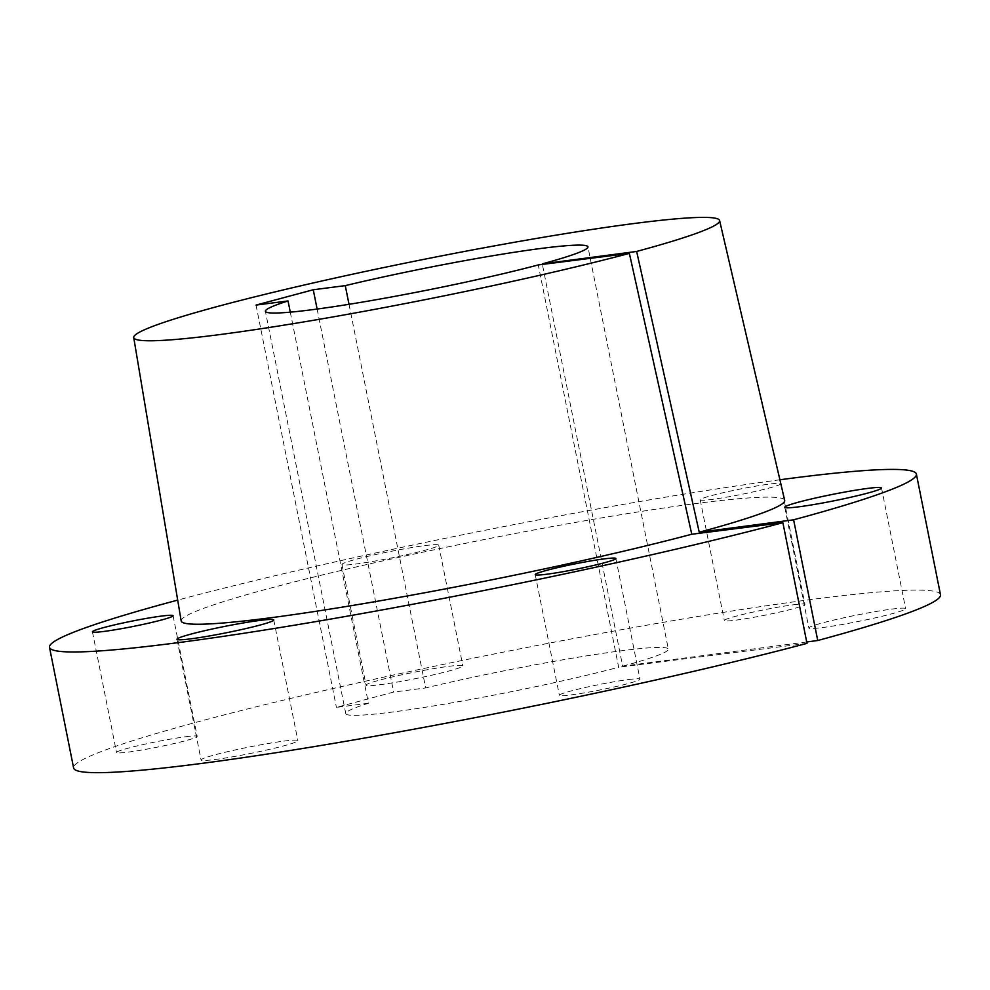<?xml version="1.0" encoding="UTF-8"?>
<svg xmlns="http://www.w3.org/2000/svg" width="990" height="990" viewBox="0 0 990 990"><rect width="100%" height="100%" fill="white"/><g stroke="black" fill="none" stroke-linecap="round" stroke-linejoin="round"><path stroke-width="0.74" stroke-dasharray="4.95 3.71" d="M628.291 679.586A41.122 2.735 168.7 0 1 639.986 679.19A41.122 2.735 168.7 0 1 615.273 686.713A41.122 2.735 168.7 0 1 571.044 694.906A41.122 2.735 168.7 0 1 559.35 695.302A41.122 2.735 168.7 0 1 584.063 687.778A41.122 2.735 168.7 0 1 628.291 679.586M185.489 736.783A41.122 2.735 168.7 0 1 197.183 736.387A41.122 2.735 168.7 0 1 172.47 743.911A41.122 2.735 168.7 0 1 128.242 752.103A41.122 2.735 168.7 0 1 116.548 752.499A41.122 2.735 168.7 0 1 141.261 744.975A41.122 2.735 168.7 0 1 185.489 736.783M793.262 604.803A41.122 2.735 168.7 0 1 804.957 604.407A41.122 2.735 168.7 0 1 780.244 611.931A41.122 2.735 168.7 0 1 736.015 620.124A41.122 2.735 168.7 0 1 724.321 620.52A41.122 2.735 168.7 0 1 749.034 612.996A41.122 2.735 168.7 0 1 793.262 604.803M780.838 483.801A41.122 2.735 168.7 0 1 755.519 491.374A41.122 2.735 168.7 0 1 711.909 499.43A41.122 2.735 168.7 0 1 700.202 499.826A41.122 2.735 168.7 0 1 724.915 492.302A41.122 2.735 168.7 0 1 769.143 484.11A41.122 2.735 168.7 0 1 780.801 483.615M891.594 609.135A49.339 3.279 168.7 0 1 905.64 608.652A49.339 3.279 168.7 0 1 875.977 617.686A49.339 3.279 168.7 0 1 822.9 627.511A49.339 3.279 168.7 0 1 808.867 627.994A49.339 3.279 168.7 0 1 838.518 618.96A49.339 3.279 168.7 0 1 891.594 609.135M448.792 666.332A49.339 3.279 168.7 0 1 462.837 665.849A49.339 3.279 168.7 0 1 433.175 674.883A49.339 3.279 168.7 0 1 380.098 684.709A49.339 3.279 168.7 0 1 366.065 685.191A49.339 3.279 168.7 0 1 395.715 676.158A49.339 3.279 168.7 0 1 448.792 666.332M424.673 545.639A49.339 3.279 168.7 0 1 438.719 545.156A49.339 3.279 168.7 0 1 409.056 554.19A49.339 3.279 168.7 0 1 355.992 564.015A49.339 3.279 168.7 0 1 341.946 564.498A49.339 3.279 168.7 0 1 371.596 555.464A49.339 3.279 168.7 0 1 424.673 545.639M283.821 741.114A49.339 3.279 168.7 0 1 297.866 740.644A49.339 3.279 168.7 0 1 268.203 749.665A49.339 3.279 168.7 0 1 215.127 759.503A49.339 3.279 168.7 0 1 201.094 759.974A49.339 3.279 168.7 0 1 230.744 750.952A49.339 3.279 168.7 0 1 283.821 741.114M181.182 620.953A307.717 20.481 168.7 0 1 366.411 564.609A307.717 20.481 168.7 0 1 697.133 503.378A307.717 20.481 168.7 0 1 784.686 500.358M940.5 594.78A442.01 29.415 -11.3 0 0 814.721 599.061A442.01 29.415 -11.3 0 0 339.261 687.097A442.01 29.415 -11.3 0 0 73.619 767.993M779.897 479.779A442.01 29.415 -11.3 0 0 177.693 600.113M349.012 304.301L425.663 687.939A164.464 10.952 -11.3 0 1 621.534 650.752A164.464 10.952 -11.3 0 1 668.337 649.155L587.949 246.844M806.726 641.953L622.661 666.171L542.384 264.417M622.661 666.171A164.464 10.952 -11.3 0 0 668.337 649.155M290.28 312.159L368.429 703.259A164.464 10.952 -11.3 0 0 345.782 713.617A164.464 10.952 -11.3 0 0 444.745 704.076A164.464 10.952 -11.3 0 0 618.663 667.248L538.275 264.936M368.429 703.259L336.414 707.392L393.649 692.072L425.663 687.939M806.999 643.376L618.663 667.248M317.122 309.066L393.649 692.072M256.026 305.081L336.414 707.392M615.867 558.496L639.986 679.19M173.064 615.693L197.183 736.387M780.838 483.714L804.957 604.407M881.521 487.959L905.64 608.652M438.719 545.156L462.837 665.849M273.747 619.95L297.866 740.644M345.782 713.617L265.394 311.305M176.975 639.28L201.094 759.974M341.946 564.498L366.065 685.191M784.748 507.301L808.867 627.994M700.202 499.826L724.321 620.52M92.429 631.806L116.548 752.499M535.231 574.608L559.35 695.302"/><path stroke-width="1.49" d="M604.172 558.892A41.122 2.735 168.7 0 1 615.867 558.496A41.122 2.735 168.7 0 1 591.166 566.02A41.122 2.735 168.7 0 1 546.938 574.212A41.122 2.735 168.7 0 1 535.231 574.608A41.122 2.735 168.7 0 1 559.944 567.084A41.122 2.735 168.7 0 1 604.172 558.892M161.37 616.102A41.122 2.735 168.7 0 1 173.064 615.693A41.122 2.735 168.7 0 1 148.364 623.217A41.122 2.735 168.7 0 1 104.136 631.41A41.122 2.735 168.7 0 1 92.429 631.806A41.122 2.735 168.7 0 1 117.142 624.282A41.122 2.735 168.7 0 1 161.37 616.102M867.475 488.441A49.339 3.279 168.7 0 1 881.521 487.959A49.339 3.279 168.7 0 1 851.87 496.992A49.339 3.279 168.7 0 1 798.794 506.818A49.339 3.279 168.7 0 1 784.748 507.301A49.339 3.279 168.7 0 1 814.399 498.267A49.339 3.279 168.7 0 1 867.475 488.441M259.702 620.433A49.339 3.279 168.7 0 1 273.747 619.95A49.339 3.279 168.7 0 1 244.097 628.984A49.339 3.279 168.7 0 1 191.021 638.81A49.339 3.279 168.7 0 1 176.975 639.28A49.339 3.279 168.7 0 1 206.625 630.259A49.339 3.279 168.7 0 1 259.702 620.433M177.693 600.113A442.01 29.415 -11.3 0 0 49.5 647.299A442.01 29.415 -11.3 0 0 175.279 643.017A442.01 29.415 -11.3 0 0 782.892 522.695L691.763 534.241L629.38 253.391A298.733 19.887 168.7 0 1 218.74 334.719A298.733 19.887 168.7 0 1 133.724 337.565A298.733 19.887 168.7 0 1 313.545 282.88A298.733 19.887 168.7 0 1 634.602 223.443A298.733 19.887 168.7 0 1 719.594 220.498A298.733 19.887 168.7 0 1 636.644 251.448L542.273 263.872A164.464 10.952 -11.3 0 0 587.949 246.844A164.464 10.952 -11.3 0 0 541.146 248.44A164.464 10.952 -11.3 0 0 345.275 285.627L349.012 304.301M691.763 534.241A307.717 20.481 168.7 0 1 268.748 618.008A307.717 20.481 168.7 0 1 181.182 620.953L133.724 337.565M49.5 647.299L73.619 767.993A442.01 29.415 -11.3 0 0 199.386 763.711A442.01 29.415 -11.3 0 0 806.999 643.376L782.892 522.695M719.594 220.498L784.686 500.358A307.717 20.481 168.7 0 1 699.237 532.236L793.621 519.812A442.01 29.415 -11.3 0 0 916.381 474.086A442.01 29.415 -11.3 0 0 790.614 478.368A442.01 29.415 -11.3 0 0 779.897 479.779M793.621 519.812L817.74 640.505A442.01 29.415 -11.3 0 0 940.5 594.78L916.381 474.086M290.28 312.159L288.028 300.948A164.464 10.952 -11.3 0 0 265.394 311.305A164.464 10.952 -11.3 0 0 364.357 301.764A164.464 10.952 -11.3 0 0 538.275 264.936L629.38 253.391M288.028 300.948L256.026 305.081L313.261 289.761L345.275 285.627M817.74 640.505L806.726 641.953M699.237 532.236L636.644 251.448M313.261 289.761L317.122 309.066"/></g></svg>
